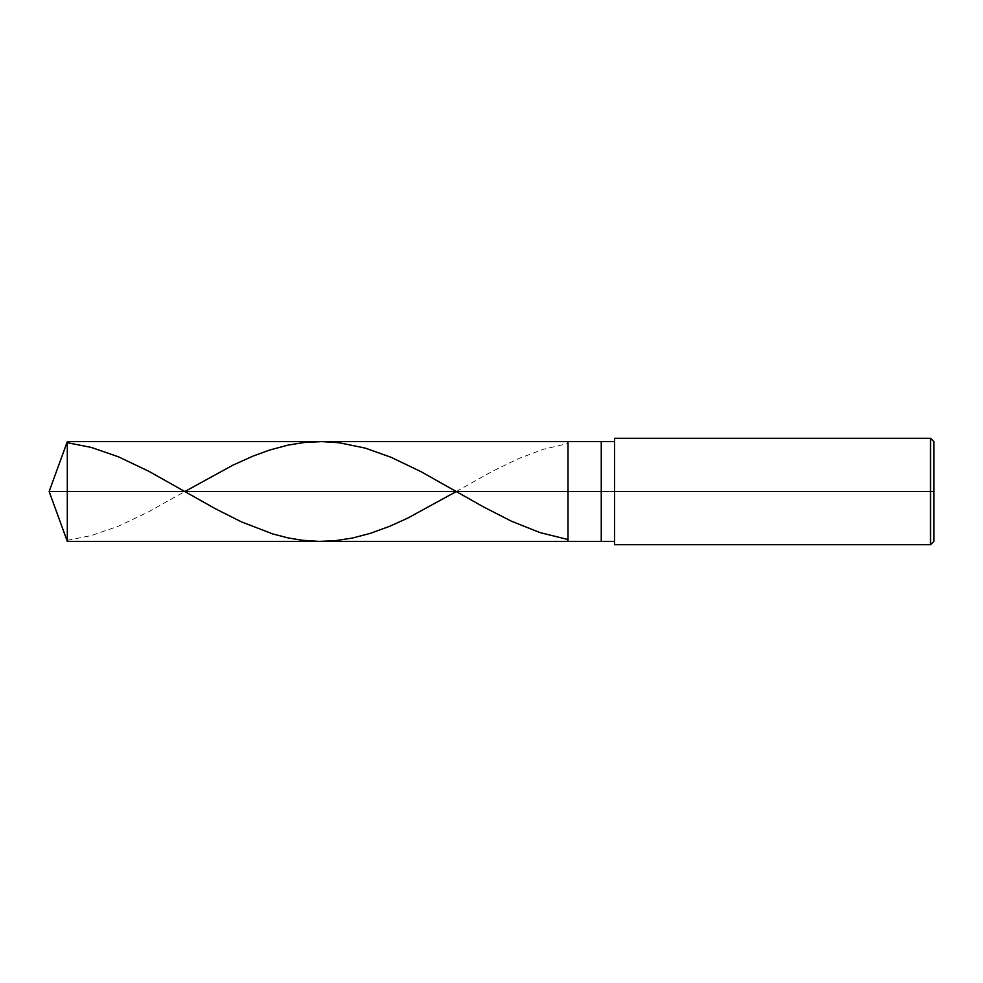 <?xml version="1.0" encoding="UTF-8"?>
<svg xmlns="http://www.w3.org/2000/svg" width="983" height="983" viewBox="0 0 983 983"><rect width="100%" height="100%" fill="white"/><g stroke="black" fill="none" stroke-linecap="round" stroke-linejoin="round"><path stroke-width="0.74" stroke-dasharray="4.92 3.69" d="M568.002 491.5L568.002 441.613L568.002 541.387L568.002 491.5L49.15 491.5L67.311 491.5L67.311 541.387L67.311 441.613L67.311 491.5L67.311 441.613L67.311 491.5L568.002 491.5L568.002 441.613L568.002 541.387L568.002 441.613L568.002 491.5L601.252 491.5L601.252 541.387L601.252 491.5L568.002 491.5M614.559 491.5L614.559 438.283L614.559 491.5L930.52 491.5L930.52 544.717L930.52 491.5L933.85 491.5L933.85 441.613L933.85 541.387L933.85 491.5L930.52 491.5L930.52 544.717L930.52 491.5L614.559 491.5L614.559 541.387L614.559 491.5L614.559 541.387L614.559 491.5L601.252 491.5L601.252 541.387L601.252 441.613L601.252 491.5L601.252 441.613L601.252 491.5L614.559 491.5L614.559 544.717L614.559 441.613M930.52 491.5L930.52 438.283L930.52 491.5M933.85 491.5L933.85 441.613L933.85 491.5M456.345 491.5L492.2 471.385L518.803 458.496L543.402 449.317L567.338 443.64M67.311 540.294L91.247 535.588L118.513 526.163L147.769 512.278L184.878 491.5"/><path stroke-width="1.47" d="M614.559 441.613L67.311 441.613L49.15 491.5L67.311 491.5L67.311 541.387L67.311 491.5L67.311 541.387L67.311 491.5L568.002 491.5L568.002 541.387L568.002 441.613L568.002 491.5L49.15 491.5L67.311 541.387L614.559 541.387M67.311 491.5L67.311 441.613L67.311 491.5M568.002 491.5L568.002 541.387L568.002 491.5L601.252 491.5L601.252 541.387L601.252 491.5L601.252 541.387L601.252 491.5L614.559 491.5L614.559 544.717L614.559 491.5L930.52 491.5L930.52 544.717L930.52 491.5L930.52 544.717L930.52 491.5L933.85 491.5L933.85 541.387L933.85 441.613L933.85 491.5L930.52 491.5L930.52 438.283L930.52 491.5L601.252 491.5L601.252 441.613L601.252 491.5L568.002 491.5L568.002 441.613L568.002 491.5M601.252 491.5L601.252 441.613L601.252 491.5M614.559 491.5L614.559 438.283L614.559 491.5M930.52 491.5L930.52 438.283L930.52 491.5M67.311 442.706L91.247 447.412L118.513 456.837L149.097 471.422L215.584 508.862L241.523 521.912L272.77 533.941L288.068 537.898L302.027 540.245L319.315 541.387L335.277 540.675L352.565 538.02L370.517 533.302L389.809 526.237L407.761 518.102L456.345 491.5M184.878 491.5L232.873 465.192L252.828 456.186L269.453 450.103L288.068 445.102L304.03 442.522L321.982 441.613L339.27 442.768L365.197 448.101L391.136 457.316L421.056 471.68L483.562 506.958L511.492 521.223L540.085 532.626L567.338 539.36M614.559 544.717L930.52 544.717L933.85 541.387M614.559 438.283L930.52 438.283L933.85 441.613"/></g></svg>
